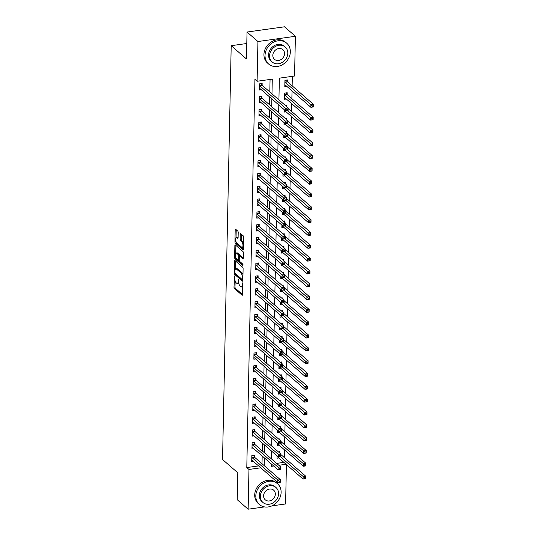 <?xml version="1.0" encoding="UTF-8"?>
<svg xmlns="http://www.w3.org/2000/svg" width="536" height="536" viewBox="0 0 536 536"><rect width="100%" height="100%" fill="white"/><g stroke="black" fill="none" stroke-linecap="round" stroke-linejoin="round"><path stroke-width="0.8" d="M234.534 275.98L233.998 287.122A1.085 0.409 -98 0 0 234.406 288.495L242.111 295.202A1.085 0.409 -98 0 0 242.279 295.269A1.085 0.409 -98 0 0 242.56 294.565L242.781 283.872L242.379 282.861L242.158 284.737A3.464 1.3 -98 0 1 241.267 286.974A3.464 1.3 -98 0 1 240.718 286.767L240.074 286.204A3.464 1.3 -98 0 1 238.775 281.789L238.52 279.444L238.172 281.273A3.464 1.3 -98 0 1 237.287 283.51A3.464 1.3 -98 0 1 236.738 283.303L236.095 282.74A3.464 1.3 -98 0 1 234.795 278.331L234.534 275.98M238.212 232.517A1.085 0.409 -98 0 0 237.81 231.137L235.646 229.254A1.085 0.409 -98 0 0 235.472 229.187A1.085 0.409 -98 0 0 235.197 229.89L234.949 241.77A1.085 0.409 -98 0 0 235.358 243.15L243.063 249.85A1.085 0.409 -98 0 0 243.23 249.917A1.085 0.409 -98 0 0 243.512 249.213L243.759 237.334A1.085 0.409 -98 0 0 243.351 235.954L240.738 233.683A1.085 0.409 -98 0 0 240.57 233.622A1.085 0.409 -98 0 0 240.289 234.319L240.182 239.404A1.085 0.409 -98 0 0 240.59 240.785L241.883 241.91A2.894 1.085 -98 0 1 242.962 245.032A2.894 1.085 -98 0 1 242.232 247.471A2.894 1.085 -98 0 1 241.776 247.297L236.698 242.882A2.894 1.085 -98 0 1 235.626 239.76A2.894 1.085 -98 0 1 236.356 237.321A2.894 1.085 -98 0 1 236.811 237.495L237.656 238.232A1.085 0.409 -98 0 0 237.83 238.299A1.085 0.409 -98 0 0 238.105 237.595L238.212 232.517M264.516 506.909L248.135 509.2L237.234 499.713L237.796 472.792L222.534 459.513L231.204 45.687L246.466 58.967L247.029 32.039L257.937 41.527L295.396 36.287L294.565 76.025L279.377 78.149L278.921 99.884M248.135 509.2L248.972 469.456L260.757 467.807M271.98 93.847L272.288 79.14L257.099 81.271L254.922 79.368L246.788 467.56L248.972 469.456M257.099 81.271L257.937 41.527M234.989 260.563A1.085 0.409 -98 0 0 234.822 260.496A1.085 0.409 -98 0 0 234.54 261.2L234.292 273.079A1.085 0.409 -98 0 0 234.701 274.452L242.406 281.159A1.085 0.409 -98 0 0 242.574 281.226A1.085 0.409 -98 0 0 242.855 280.522L243.103 268.643A1.085 0.409 -98 0 0 242.694 267.263L234.989 260.563M235.632 257.173L234.621 257.421L234.869 245.542A1.085 0.409 -98 0 1 235.143 244.845A1.085 0.409 -98 0 1 235.317 244.912L243.022 251.612A1.085 0.409 -98 0 1 243.431 252.992L243.324 258.077L240.765 255.846A1.085 0.409 -98 0 0 240.59 255.786A1.085 0.409 -98 0 0 240.443 255.893M243.19 258.667L242.875 258.707A1.085 0.409 -98 0 0 243.049 258.774A1.085 0.409 -98 0 0 243.324 258.077M242.875 258.707L239.753 255.987A1.085 0.409 -98 0 0 239.579 255.927A1.085 0.409 -98 0 0 239.297 256.623L239.23 260A1.085 0.409 -98 0 0 239.639 261.374L242.888 264.208L242.862 265.615L235.029 258.801A1.085 0.409 -98 0 1 234.621 257.421M246.788 467.56L258.58 465.911M262.01 463.734L262.178 455.982M262.278 450.91L262.446 443.165M262.553 438.093L262.714 430.348M262.821 425.269L262.982 417.524M263.089 412.452L263.25 404.707M263.357 399.628L263.518 391.883M263.625 386.811L263.786 379.066M263.893 373.994L264.054 366.242M264.161 361.17L264.322 353.425M264.429 348.353L264.59 340.608M264.697 335.529L264.858 327.784M264.965 322.712L265.126 314.967M265.233 309.888L265.4 302.143M265.501 297.071L265.668 289.326M265.776 284.248L265.936 276.502M266.044 271.43L266.204 263.685M266.312 258.613L266.472 250.868M266.58 245.79L266.74 238.044M266.848 232.972L267.008 225.227M267.116 220.149L267.276 212.403M267.384 207.332L267.544 199.586M267.652 194.508L267.812 186.763M267.92 181.691L268.08 173.945M268.188 168.874L268.348 161.122M268.456 156.05L268.623 148.305M268.724 143.233L268.891 135.487M268.992 130.409L269.159 122.664M269.266 117.592L269.427 109.847M269.534 104.768L269.695 97.023M269.802 91.951L270.064 79.455M254.332 456.92L254.365 455.252L251.833 455.607L251.706 461.757L253.515 461.509M254.6 444.103L254.634 442.435L252.101 442.79L251.974 448.94L253.783 448.686M254.868 431.279L254.901 429.611L252.376 429.966L252.242 436.123L254.051 435.868M255.136 418.462L255.17 416.794L252.644 417.149L252.51 423.299L254.319 423.045M255.404 405.638L255.438 403.97L252.912 404.325L252.778 410.482L254.593 410.228M255.672 392.821L255.712 391.153L253.18 391.508L253.052 397.658L254.861 397.404M255.94 380.004L255.98 378.336L253.448 378.684L253.32 384.841L255.129 384.587M256.208 367.18L256.248 365.512L253.716 365.867L253.588 372.018L255.397 371.77M256.483 354.363L256.516 352.695L253.984 353.05L253.856 359.2L255.665 358.946M256.751 341.539L256.784 339.871L254.252 340.226L254.124 346.383L255.933 346.129M257.019 328.722L257.052 327.054L254.52 327.409L254.392 333.56L256.201 333.305M257.287 315.898L257.32 314.23L254.788 314.585L254.66 320.742L256.469 320.488M257.555 303.081L257.588 301.413L255.056 301.768L254.928 307.919L256.737 307.664M257.823 290.257L257.856 288.589L255.324 288.944L255.196 295.101L257.005 294.847M258.091 277.44L258.124 275.772L255.592 276.127L255.464 282.278L257.273 282.03M258.359 264.623L258.392 262.955L255.866 263.303L255.732 269.461L257.541 269.206M258.627 251.799L258.66 250.131L256.134 250.486L256 256.637L257.816 256.389M258.895 238.982L258.935 237.314L256.402 237.669L256.268 243.82L258.084 243.565M259.163 226.159L259.203 224.49L256.67 224.845L256.543 231.003L258.352 230.748M259.431 213.341L259.471 211.673L256.938 212.028L256.811 218.179L258.62 217.924M259.705 200.518L259.739 198.849L257.206 199.204L257.079 205.362L258.888 205.107M259.973 187.701L260.007 186.032L257.474 186.387L257.347 192.538L259.156 192.283M260.241 174.883L260.275 173.215L257.742 173.564L257.615 179.721L259.424 179.466M260.509 162.06L260.543 160.391L258.01 160.746L257.883 166.897L259.692 166.649M260.777 149.243L260.811 147.574L258.278 147.929L258.151 154.08L259.96 153.825M261.045 136.419L261.079 134.75L258.546 135.106L258.419 141.263L260.228 141.008M261.313 123.602L261.347 121.933L258.814 122.288L258.687 128.439L260.496 128.184M261.581 110.778L261.615 109.109L259.089 109.465L258.955 115.622L260.764 115.367M261.849 97.961L261.883 96.292L259.357 96.648L259.223 102.798L261.032 102.544M262.117 85.144L262.151 83.475L259.625 83.824L259.491 89.981L261.307 89.726M284.348 457.603L284.515 449.858M284.623 444.78L284.784 437.034M284.891 431.962L285.052 424.217M285.159 419.145L285.32 411.393M285.427 406.322L285.588 398.576M285.695 393.504L285.856 385.759M285.963 380.681L286.124 372.935M286.231 367.863L286.392 360.118M286.499 355.04L286.66 347.295M286.767 342.223L286.928 334.477M287.035 329.399L287.195 321.654M287.303 316.582L287.47 308.837M287.571 303.765L287.738 296.019M287.839 290.941L288.006 283.196M288.113 278.124L288.274 270.379M288.381 265.3L288.542 257.555M288.649 252.483L288.81 244.738M288.917 239.659L289.078 231.914M289.185 226.842L289.346 219.097M289.453 214.025L289.614 206.273M289.721 201.201L289.882 193.456M289.989 188.384L290.15 180.639M290.257 175.56L290.418 167.815M290.525 162.743L290.693 154.998M290.793 149.919L290.961 142.174M291.061 137.102L291.229 129.357M291.336 124.285L291.497 116.533M291.604 111.461L291.765 103.716M291.872 98.644L292.033 90.899M292.14 85.82L292.334 76.34M276.623 463.385L283.892 462.367M279.651 452.967L279.678 451.714L278.412 451.888M278.827 457.965L277.018 458.22L277.065 455.888M279.919 440.15L279.946 438.89L278.68 439.071M279.095 445.148L277.286 445.396L277.333 443.064M280.187 427.326L280.214 426.073L278.948 426.247M279.363 432.324L277.554 432.579L277.608 430.247M280.455 414.509L280.482 413.249L279.216 413.43M279.631 419.507L277.822 419.762L277.876 417.423M280.73 401.685L280.75 400.432L279.484 400.606M279.906 406.683L278.09 406.938L278.144 404.606M280.998 388.868L281.025 387.608L279.752 387.789M280.174 393.866L278.365 394.121L278.412 391.783M281.266 376.044L281.293 374.791L280.02 374.966M280.442 381.042L278.633 381.297L278.68 378.965M281.534 363.227L281.561 361.968L280.295 362.148M280.71 368.225L278.901 368.48L278.948 366.148M281.802 350.41L281.829 349.15L280.562 349.331M280.978 355.408L279.169 355.656L279.216 353.325M282.07 337.586L282.097 336.333L280.831 336.507M281.246 342.584L279.437 342.839L279.484 340.507M282.338 324.769L282.365 323.51L281.099 323.69M281.514 329.767L279.705 330.015L279.752 327.684M282.606 311.945L282.633 310.692L281.367 310.867M281.782 316.944L279.973 317.198L280.02 314.867M282.874 299.128L282.901 297.869L281.635 298.05M282.05 304.126L280.241 304.381L280.288 302.043M283.142 286.304L283.169 285.052L281.903 285.226M282.318 291.303L280.509 291.557L280.556 289.226M283.41 273.487L283.437 272.228L282.171 272.409M282.586 278.486L280.777 278.74L280.831 276.409M283.678 260.67L283.705 259.411L282.439 259.585M282.854 265.668L281.045 265.916L281.099 263.585M283.953 247.846L283.973 246.594L282.707 246.768M283.129 252.845L281.313 253.099L281.367 250.768M284.221 235.029L284.248 233.77L282.975 233.951M283.397 240.028L281.581 240.275L281.635 237.944M284.489 222.206L284.515 220.953L283.243 221.127M283.665 227.204L281.856 227.458L281.903 225.127M284.757 209.388L284.784 208.129L283.517 208.31M283.933 214.387L282.124 214.641L282.171 212.303M285.025 196.565L285.052 195.312L283.785 195.486M284.201 201.563L282.392 201.817L282.439 199.486M285.293 183.748L285.32 182.488L284.053 182.669M284.469 188.746L282.66 189L282.707 186.669M285.561 170.93L285.588 169.671L284.321 169.845M284.737 175.922L282.928 176.177L282.975 173.845M285.829 158.107L285.856 156.854L284.589 157.028M285.005 163.105L283.196 163.359L283.243 161.028M286.097 145.29L286.124 144.03L284.857 144.211M285.273 150.288L283.464 150.536L283.51 148.204M286.365 132.466L286.392 131.213L285.125 131.387M285.541 137.464L283.732 137.719L283.779 135.387M286.633 119.649L286.66 118.389L285.393 118.57M285.809 124.647L284 124.901L284.047 122.563M286.901 106.825L286.928 105.572L285.661 105.746M286.077 111.823L284.268 112.078L284.321 109.746M287.162 94.416L287.195 92.748L284.67 93.103L284.536 99.261L286.345 99.006M287.43 81.599L287.464 79.931L284.938 80.286L284.804 86.437L286.619 86.182M246.788 43.503L231.204 45.687M286.425 464.571L285.601 503.961L271.893 505.877M247.029 32.039L284.495 26.8L295.396 36.287M271.296 463.921L271.243 466.34L273.688 465.998M278.807 465.282L286.07 464.27M278.814 104.956L278.653 112.707M278.546 117.779L278.385 125.525M278.278 130.596L278.117 138.342M278.01 143.42L277.849 151.165M277.742 156.237L277.581 163.983M277.474 169.061L277.313 176.806M277.206 181.878L277.045 189.623M276.938 194.695L276.77 202.447M276.67 207.519L276.502 215.264M276.395 220.336L276.234 228.081M276.127 233.16L275.966 240.905M275.859 245.977L275.698 253.722M275.591 258.801L275.43 266.546M275.323 271.618L275.162 279.363M275.055 284.442L274.894 292.187M274.787 297.259L274.626 305.004M274.519 310.076L274.358 317.821M274.251 322.9L274.09 330.645M273.983 335.717L273.822 343.462M273.715 348.541L273.548 356.286M273.447 361.358L273.28 369.103M273.179 374.182L273.012 381.927M272.904 386.999L272.744 394.744M272.636 399.816L272.476 407.568M272.368 412.64L272.208 420.385M272.1 425.457L271.94 433.202M271.832 438.281L271.672 446.026M271.564 451.098L271.404 458.843M264.194 465.63L264.355 457.885M264.462 452.806L264.623 445.061M264.73 439.989L264.891 432.244M264.998 427.165L265.159 419.42M265.266 414.348L265.427 406.603M265.534 401.531L265.695 393.779M265.802 388.707L265.97 380.962M266.07 375.89L266.238 368.145M266.345 363.066L266.506 355.321M266.613 350.249L266.774 342.504M266.881 337.425L267.042 329.68M267.149 324.608L267.31 316.863M267.417 311.785L267.578 304.039M267.685 298.967L267.846 291.222M267.953 286.15L268.114 278.405M268.221 273.327L268.382 265.581M268.489 260.509L268.65 252.764M268.757 247.686L268.918 239.94M269.025 234.869L269.193 227.123M269.293 222.045L269.461 214.3M269.561 209.228L269.729 201.482M269.836 196.41L269.997 188.659M270.104 183.587L270.265 175.841M270.372 170.77L270.533 163.024M270.64 157.946L270.801 150.201M270.908 145.129L271.069 137.384M271.176 132.305L271.337 124.56M271.444 119.488L271.605 111.743M271.712 106.671L271.873 98.919M237.287 283.51L238.299 283.37A3.464 1.3 -98 0 0 238.828 282.914M241.267 286.974L242.279 286.834A3.464 1.3 -98 0 0 242.728 286.505M235.137 280.924L235.009 286.974A1.085 0.409 -98 0 0 235.418 288.355L242.56 294.572M235.378 273.608A1.085 0.409 -98 0 0 235.713 274.311L242.855 280.529M234.54 261.2L235.552 261.052L235.384 269.112M234.915 272.489L235.197 273.454L241.964 279.336L242.305 277.434A3.464 1.3 -98 0 0 241.006 273.025L236.383 268.998A3.464 1.3 -98 0 0 235.833 268.791A3.464 1.3 -98 0 0 234.942 271.028L234.915 272.489M242.976 274.693A3.464 1.3 -98 0 0 242.017 272.878L241.006 273.025M235.833 268.791L236.845 268.65A3.464 1.3 -98 0 1 237.394 268.858L242.017 272.878M235.719 253.206L235.88 245.401L234.869 245.542M243.156 264.844L236.041 258.66L235.029 258.801M236.51 253.166A2.894 1.085 -98 0 0 236.048 252.992A2.894 1.085 -98 0 0 235.317 255.431A2.894 1.085 -98 0 0 236.396 258.553L238.178 260.107A1.085 0.409 -98 0 0 238.353 260.174A1.085 0.409 -98 0 0 238.627 259.478L238.701 256.101A1.085 0.409 -98 0 0 238.292 254.727L236.51 253.166L237.522 253.025A2.894 1.085 -98 0 0 237.059 252.851L236.048 252.992M239.713 255.906A1.085 0.409 -98 0 0 239.304 254.58L238.292 254.727M237.522 253.025L239.304 254.58M235.632 257.28A1.085 0.409 -98 0 0 236.041 258.66M236.356 237.321L237.368 237.18A2.894 1.085 -98 0 1 237.823 237.354L238.105 237.602M242.232 247.471L243.244 247.331A2.894 1.085 -98 0 0 243.552 247.143M243.639 243.089A2.894 1.085 -98 0 0 242.902 241.77L241.883 241.91M240.289 234.319L241.3 234.178L241.2 239.264A1.085 0.409 -98 0 0 241.602 240.644L242.902 241.77M235.961 241.562L235.961 241.629A1.085 0.409 -98 0 0 236.369 243.002L243.512 249.22M235.197 229.89L236.209 229.75A1.085 0.409 -98 0 0 236.209 229.75L236.048 237.508M279.216 452.592L278.807 451.835M277.052 456.551L277.112 456.545A1.105 0.415 82 0 1 277.273 456.612L303.095 479.07L303.148 476.511L305.681 476.156L280.891 454.595M305.473 477.522L305.681 476.156L305.627 478.722L303.095 479.07L305.446 478.548L305.473 477.522L304.461 477.663L304.435 478.688M304.461 477.663L280.362 456.685M253.495 455.372L254.386 457.02A1.105 0.415 -98 0 0 254.546 457.235L280.368 479.693L280.315 482.259L277.782 482.614L251.96 460.156A1.105 0.415 -98 0 0 251.799 460.089L251.739 460.089M279.122 482.233L277.782 482.614L277.836 480.048L280.368 479.693L280.161 481.067L279.149 481.207L279.122 482.233L280.134 482.092L280.161 481.067M251.799 457.275L251.853 457.375A1.105 0.415 -98 0 0 252.014 457.59L279.149 481.207M279.484 439.768L279.075 439.011M277.32 443.728L277.38 443.728A1.105 0.415 82 0 1 277.541 443.795L303.363 466.253L303.416 463.687L305.949 463.332L281.159 441.771M305.741 464.705L305.949 463.332L305.895 465.898L303.363 466.253L305.721 465.73L305.741 464.705L304.729 464.846L304.703 465.871M304.729 464.846L280.63 443.868M279.752 426.951L279.343 426.194M277.588 430.911L277.648 430.904A1.105 0.415 82 0 1 277.809 430.971L303.631 453.436L303.684 450.87L306.217 450.515L281.427 428.954M306.009 451.882L306.217 450.515L306.163 453.081L303.631 453.436L305.989 452.907L306.009 451.882L304.997 452.022L304.977 453.047M304.997 452.022L280.898 431.051M280.026 414.127L279.618 413.37M277.862 418.093L277.916 418.087A1.105 0.415 82 0 1 278.084 418.154L303.899 440.612L303.952 438.046L306.485 437.698L281.702 416.137M306.277 439.064L306.485 437.698L306.431 440.257L303.899 440.612L306.257 440.09L306.277 439.064L305.265 439.205L305.245 440.23M305.265 439.205L281.166 418.227M253.763 442.555L254.654 444.203A1.105 0.415 -98 0 0 254.814 444.418L280.636 466.876L280.583 469.442L278.05 469.797L252.228 447.332A1.105 0.415 -98 0 0 252.067 447.265L252.007 447.272M279.39 469.409L278.05 469.797L278.104 467.231L280.636 466.876L280.429 468.243L279.417 468.384L279.39 469.409L280.408 469.268L280.429 468.243M252.067 444.458L252.121 444.558A1.105 0.415 -98 0 0 252.282 444.773L279.417 468.384M254.03 429.731L254.922 431.38A1.105 0.415 -98 0 0 255.082 431.594L280.904 454.059L280.851 456.618L278.318 456.974L252.496 434.515A1.105 0.415 -98 0 0 252.335 434.448L252.275 434.455M279.665 456.592L278.318 456.974L278.372 454.407L280.904 454.059L280.697 455.426L279.685 455.567L279.665 456.592L280.676 456.451L280.697 455.426M252.335 431.634L252.389 431.735A1.105 0.415 -98 0 0 252.55 431.949L279.685 455.567M254.305 416.914L255.19 418.562A1.105 0.415 -98 0 0 255.35 418.777L281.172 441.235L281.119 443.801L278.586 444.156L252.771 421.698A1.105 0.415 -98 0 0 252.603 421.624L252.55 421.631M279.933 443.775L278.586 444.156L278.64 441.59L281.172 441.235L280.965 442.602L279.953 442.749L279.933 443.775L280.944 443.627L280.965 442.602M252.603 418.817L252.657 418.918A1.105 0.415 -98 0 0 252.825 419.132L279.953 442.749M280.295 401.31L279.886 400.553M278.13 405.27L278.184 405.263A1.105 0.415 82 0 1 278.351 405.337L304.167 427.795L304.22 425.229L306.753 424.874L281.97 403.313M306.545 426.241L306.753 424.874L306.699 427.44L304.167 427.795L306.525 427.266L306.545 426.241L305.533 426.388L305.513 427.413M305.533 426.388L281.434 405.41M254.573 404.097L255.458 405.739A1.105 0.415 -98 0 0 255.618 405.96L281.44 428.418L281.387 430.978L278.854 431.333L253.039 408.874A1.105 0.415 -98 0 0 252.871 408.807L252.818 408.814M280.201 430.951L278.854 431.333L278.908 428.773L281.44 428.418L281.233 429.785L280.221 429.926L280.201 430.951L281.212 430.81L281.233 429.785M252.871 405.993L252.932 406.094A1.105 0.415 -98 0 0 253.093 406.308L280.221 429.926M255.806 495.901A13.782 11.738 131 0 0 259.417 504.53A13.782 11.738 131 0 0 273.119 505.26A13.782 11.738 131 0 0 281.119 492.356A13.782 11.738 131 0 0 277.507 483.727A13.782 11.738 131 0 0 263.806 482.996A13.782 11.738 131 0 0 255.806 495.901M277.507 483.727L276.415 482.782A13.782 11.738 131 0 0 262.714 482.045A13.782 11.738 131 0 0 254.714 494.949A13.782 11.738 131 0 0 258.325 503.579L259.417 504.53M262.955 502.487L261.95 501.616A9.923 8.449 -49 0 1 259.35 495.405A9.923 8.449 -49 0 1 265.106 486.112A9.923 8.449 -49 0 1 274.975 486.641L275.98 487.512A9.923 8.449 131 0 0 266.111 486.983A9.923 8.449 131 0 0 260.355 496.276A9.923 8.449 131 0 0 262.955 502.487A9.923 8.449 131 0 0 272.817 503.016A9.923 8.449 131 0 0 278.579 493.723A9.923 8.449 131 0 0 275.98 487.512M275.337 494.179A6.399 5.447 131 0 0 273.661 490.179A6.399 5.447 131 0 0 267.303 489.837A6.399 5.447 131 0 0 263.591 495.82A6.399 5.447 131 0 0 265.266 499.827A6.399 5.447 131 0 0 271.625 500.168A6.399 5.447 131 0 0 275.337 494.179M265.032 55.402A13.782 11.738 131 0 0 268.643 64.032A13.782 11.738 131 0 0 282.345 64.762A13.782 11.738 131 0 0 290.345 51.865A13.782 11.738 131 0 0 286.733 43.235A13.782 11.738 131 0 0 273.032 42.498A13.782 11.738 131 0 0 265.032 55.402M286.733 43.235L285.648 42.284A13.782 11.738 131 0 0 271.94 41.553A13.782 11.738 131 0 0 263.94 54.458A13.782 11.738 131 0 0 267.551 63.081L268.643 64.032M272.181 61.995L271.176 61.117A9.923 8.449 -49 0 1 268.576 54.907A9.923 8.449 -49 0 1 274.338 45.62A9.923 8.449 -49 0 1 284.201 46.143L285.206 47.021A9.923 8.449 131 0 0 275.337 46.491A9.923 8.449 131 0 0 269.581 55.778A9.923 8.449 131 0 0 272.181 61.995A9.923 8.449 131 0 0 282.043 62.518A9.923 8.449 131 0 0 287.805 53.232A9.923 8.449 131 0 0 285.206 47.021M284.562 53.68A6.399 5.447 131 0 0 282.887 49.681A6.399 5.447 131 0 0 276.529 49.339A6.399 5.447 131 0 0 272.817 55.329A6.399 5.447 131 0 0 274.492 59.328A6.399 5.447 131 0 0 280.851 59.67A6.399 5.447 131 0 0 284.562 53.68M267.022 29.245A13.782 11.738 131 0 0 262.54 29.869M280.562 388.486L280.154 387.736M278.398 392.453L278.452 392.446A1.105 0.415 82 0 1 278.62 392.513L304.435 414.971L304.488 412.412L307.021 412.057L282.238 390.496M306.813 413.423L307.021 412.057L306.967 414.616L304.435 414.971L306.793 414.449L306.813 413.423L305.801 413.564L305.781 414.589M305.801 413.564L281.702 392.587M280.831 375.669L280.422 374.912M278.666 379.629L278.72 379.629A1.105 0.415 82 0 1 278.887 379.696L304.703 402.154L304.763 399.588L307.289 399.233L282.505 377.672M307.081 400.6L307.289 399.233L307.235 401.799L304.703 402.154L307.061 401.632L307.081 400.6L306.069 400.747L306.049 401.772M306.069 400.747L281.976 379.769M281.099 362.852L280.69 362.095M278.934 366.812L278.988 366.805A1.105 0.415 82 0 1 279.156 366.872L304.977 389.33L305.031 386.771L307.557 386.416L282.774 364.855M307.349 387.783L307.557 386.416L307.503 388.975L304.977 389.33L307.329 388.808L307.349 387.783L306.337 387.923L306.317 388.948M306.337 387.923L282.244 366.946M281.367 350.028L280.958 349.271M279.202 353.988L279.256 353.988A1.105 0.415 82 0 1 279.424 354.055L305.245 376.513L305.299 373.947L307.825 373.592L283.041 352.031M307.617 374.966L307.825 373.592L307.771 376.158L305.245 376.513L307.597 375.991L307.617 374.966L306.605 375.106L306.585 376.131M306.605 375.106L282.512 354.128M281.635 337.211L281.226 336.454M279.47 341.171L279.524 341.164A1.105 0.415 82 0 1 279.692 341.231L305.513 363.689L305.567 361.13L308.1 360.775L283.31 339.214M307.885 362.142L308.1 360.775L308.046 363.341L305.513 363.689L307.865 363.167L307.885 362.142L306.873 362.282L306.853 363.308M306.873 362.282L282.78 341.311M254.841 391.273L255.726 392.922A1.105 0.415 -98 0 0 255.886 393.136L281.708 415.594L281.655 418.16L279.122 418.516L253.307 396.057A1.105 0.415 -98 0 0 253.139 395.99L253.086 395.99M280.469 418.134L279.122 418.516L279.176 415.949L281.708 415.594L281.5 416.968L280.489 417.108L280.469 418.134L281.48 417.993L281.5 416.968M253.146 393.176L253.2 393.277A1.105 0.415 -98 0 0 253.361 393.491L280.489 417.108M255.109 378.456L255.994 380.104A1.105 0.415 -98 0 0 256.161 380.319L281.976 402.777L281.923 405.337L279.39 405.692L253.575 383.233A1.105 0.415 -98 0 0 253.407 383.166L253.354 383.173M280.737 405.31L279.39 405.692L279.45 403.132L281.976 402.777L281.769 404.144L280.757 404.285L280.737 405.31L281.748 405.169L281.769 404.144M253.414 380.352L253.468 380.453A1.105 0.415 -98 0 0 253.629 380.674L280.757 404.285M255.377 365.632L256.268 367.281A1.105 0.415 -98 0 0 256.429 367.495L282.244 389.953L282.191 392.52L279.665 392.875L253.843 370.416A1.105 0.415 -98 0 0 253.675 370.349L253.622 370.349M281.005 392.493L279.665 392.875L279.718 390.308L282.244 389.953L282.036 391.327L281.025 391.468L281.005 392.493L282.016 392.352L282.036 391.327M253.682 367.535L253.736 367.636A1.105 0.415 -98 0 0 253.897 367.85L281.025 391.468M255.645 352.815L256.536 354.464A1.105 0.415 -98 0 0 256.697 354.678L282.512 377.136L282.459 379.702L279.933 380.051L254.111 357.592A1.105 0.415 -98 0 0 253.943 357.525L253.89 357.532M281.273 379.669L279.933 380.051L279.986 377.491L282.512 377.136L282.305 378.503L281.293 378.644L281.273 379.669L282.284 379.528L282.305 378.503M253.95 354.718L254.004 354.812A1.105 0.415 -98 0 0 254.165 355.033L281.293 378.644M255.913 339.992L256.804 341.64A1.105 0.415 -98 0 0 256.965 341.854L282.787 364.319L282.733 366.879L280.201 367.234L254.379 344.775A1.105 0.415 -98 0 0 254.211 344.708L254.158 344.715M281.541 366.852L280.201 367.234L280.254 364.668L282.787 364.319L282.572 365.686L281.561 365.827L281.541 366.852L282.552 366.711L282.572 365.686M254.218 341.894L254.272 341.995A1.105 0.415 -98 0 0 254.433 342.209L281.561 365.827M281.903 324.387L281.494 323.63M279.738 328.347L279.799 328.347A1.105 0.415 82 0 1 279.96 328.414L305.781 350.872L305.835 348.306L308.368 347.951L283.578 326.397M308.16 349.325L308.368 347.951L308.314 350.517L305.781 350.872L308.133 350.35L308.16 349.325L307.141 349.465L307.121 350.49M307.141 349.465L283.048 328.488M256.181 327.174L257.072 328.823A1.105 0.415 -98 0 0 257.233 329.037L283.055 351.495L283.001 354.062L280.469 354.417L254.647 331.958A1.105 0.415 -98 0 0 254.486 331.885L254.426 331.891M281.809 354.035L280.469 354.417L280.522 351.851L283.055 351.495L282.847 352.862L281.829 353.003L281.809 354.035L282.82 353.887L282.847 352.862M254.486 329.077L254.54 329.178A1.105 0.415 -98 0 0 254.701 329.392L281.829 353.003M282.171 311.57L281.762 310.813M280.006 315.53L280.067 315.523A1.105 0.415 82 0 1 280.228 315.59L306.049 338.055L306.103 335.489L308.635 335.134L283.846 313.573M308.428 336.501L308.635 335.134L308.582 337.7L306.049 338.055L308.401 337.526L308.428 336.501L307.409 336.642L307.389 337.673M307.409 336.642L283.316 315.671M256.449 314.351L257.34 315.999A1.105 0.415 -98 0 0 257.501 316.22L283.323 338.678L283.269 341.238L280.737 341.593L254.915 319.134A1.105 0.415 -98 0 0 254.754 319.067L254.694 319.074M282.077 341.211L280.737 341.593L280.79 339.027L283.323 338.678L283.115 340.045L282.097 340.186L282.077 341.211L283.088 341.07L283.115 340.045M254.754 316.253L254.808 316.354A1.105 0.415 -98 0 0 254.969 316.568L282.097 340.186M282.439 298.746L282.03 297.989M280.274 302.713L280.335 302.706A1.105 0.415 82 0 1 280.495 302.773L306.317 325.231L306.371 322.665L308.904 322.317L284.114 300.756M308.696 323.684L308.904 322.317L308.85 324.876L306.317 325.231L308.669 324.709L308.696 323.684L307.684 323.824L307.657 324.85M307.684 323.824L283.584 302.847M256.717 301.534L257.608 303.182A1.105 0.415 -98 0 0 257.769 303.396L283.591 325.855L283.537 328.421L281.005 328.776L255.183 306.317A1.105 0.415 -98 0 0 255.022 306.25L254.962 306.25M282.345 328.394L281.005 328.776L281.058 326.21L283.591 325.855L283.383 327.221L282.372 327.369L282.345 328.394L283.356 328.253L283.383 327.221M255.022 303.436L255.076 303.537A1.105 0.415 -98 0 0 255.237 303.751L282.372 327.369M282.707 285.929L282.298 285.172M280.542 289.889L280.603 289.889A1.105 0.415 82 0 1 280.764 289.956L306.585 312.414L306.639 309.848L309.172 309.493L284.382 287.933M308.964 310.86L309.172 309.493L309.118 312.059L306.585 312.414L308.944 311.892L308.964 310.86L307.952 311.007L307.925 312.032M307.952 311.007L283.852 290.03M256.985 288.716L257.876 290.358A1.105 0.415 -98 0 0 258.037 290.579L283.859 313.037L283.805 315.597L281.273 315.952L255.451 293.494A1.105 0.415 -98 0 0 255.29 293.427L255.23 293.433M282.613 315.57L281.273 315.952L281.326 313.393L283.859 313.037L283.651 314.404L282.64 314.545L282.613 315.57L283.631 315.429L283.651 314.404M255.29 290.613L255.344 290.713A1.105 0.415 -98 0 0 255.505 290.934L282.64 314.545M282.975 273.112L282.566 272.355M280.81 277.072L280.871 277.065A1.105 0.415 82 0 1 281.031 277.132L306.853 299.591L306.907 297.031L309.44 296.676L284.65 275.115M309.232 298.043L309.44 296.676L309.386 299.235L306.853 299.591L309.212 299.068L309.232 298.043L308.22 298.184L308.2 299.209M308.22 298.184L284.12 277.206M257.253 275.893L258.144 277.541A1.105 0.415 -98 0 0 258.305 277.755L284.127 300.214L284.073 302.78L281.541 303.135L255.719 280.676A1.105 0.415 -98 0 0 255.558 280.609L255.498 280.609M282.887 302.753L281.541 303.135L281.594 300.569L284.127 300.214L283.919 301.587L282.908 301.728L282.887 302.753L283.899 302.612L283.919 301.587M255.558 277.795L255.612 277.896A1.105 0.415 -98 0 0 255.773 278.11L282.908 301.728M283.243 260.288L282.841 259.531M281.085 264.248L281.139 264.248A1.105 0.415 82 0 1 281.3 264.315L307.121 286.773L307.175 284.207L309.708 283.852L284.924 262.292M309.5 285.226L309.708 283.852L309.654 286.418L307.121 286.773L309.48 286.251L309.5 285.226L308.488 285.366L308.468 286.392M308.488 285.366L284.388 264.389M257.528 263.075L258.412 264.724A1.105 0.415 -98 0 0 258.573 264.938L284.395 287.397L284.341 289.963L281.809 290.311L255.987 267.853A1.105 0.415 -98 0 0 255.826 267.786L255.773 267.792M283.155 289.929L281.809 290.311L281.862 287.752L284.395 287.397L284.187 288.763L283.175 288.904L283.155 289.929L284.167 289.788L284.187 288.763M255.826 264.972L255.88 265.072A1.105 0.415 -98 0 0 256.041 265.293L283.175 288.904M283.517 247.471L283.109 246.714M281.353 251.431L281.407 251.424A1.105 0.415 82 0 1 281.574 251.491L307.389 273.95L307.443 271.39L309.976 271.035L285.192 249.475M309.768 272.402L309.976 271.035L309.922 273.601L307.389 273.95L309.748 273.427L309.768 272.402L308.756 272.543L308.736 273.568M308.756 272.543L284.656 251.565M283.785 234.647L283.377 233.89M281.621 238.607L281.675 238.607A1.105 0.415 82 0 1 281.842 238.674L307.657 261.132L307.711 258.566L310.244 258.211L285.46 236.651M310.036 259.585L310.244 258.211L310.19 260.777L307.657 261.132L310.016 260.61L310.036 259.585L309.024 259.726L309.004 260.751M309.024 259.726L284.924 238.748M284.053 221.83L283.645 221.073M281.889 225.79L281.943 225.783A1.105 0.415 82 0 1 282.11 225.85L307.925 248.315L307.979 245.749L310.512 245.394L285.728 223.834M310.304 246.761L310.512 245.394L310.458 247.96L307.925 248.315L310.284 247.786L310.304 246.761L309.292 246.902L309.272 247.927M309.292 246.902L285.199 225.931M284.321 209.007L283.913 208.249M282.157 212.973L282.211 212.966A1.105 0.415 82 0 1 282.378 213.033L308.2 235.492L308.254 232.925L310.78 232.577L285.996 211.017M310.572 233.944L310.78 232.577L310.726 235.137L308.2 235.492L310.552 234.969L310.572 233.944L309.56 234.085L309.54 235.11M309.56 234.085L285.467 213.107M284.589 196.189L284.18 195.432M282.425 200.149L282.479 200.149A1.105 0.415 82 0 1 282.646 200.216L308.468 222.675L308.522 220.108L311.048 219.753L286.264 198.193M310.84 221.12L311.048 219.753L310.994 222.319L308.468 222.675L310.82 222.145L310.84 221.12L309.828 221.268L309.808 222.293M309.828 221.268L285.735 200.29M284.857 183.366L284.449 182.615M282.693 187.332L282.747 187.325A1.105 0.415 82 0 1 282.914 187.392L308.736 209.851L308.79 207.291L311.322 206.936L286.532 185.376M311.108 208.303L311.322 206.936L311.269 209.496L308.736 209.851L311.088 209.328L311.108 208.303L310.096 208.444L310.076 209.469M310.096 208.444L286.003 187.466M285.125 170.549L284.716 169.791M282.961 174.508L283.021 174.508A1.105 0.415 82 0 1 283.182 174.575L309.004 197.034L309.058 194.468L311.59 194.112L286.8 172.552M311.376 195.486L311.59 194.112L311.537 196.679L309.004 197.034L311.356 196.511L311.376 195.486L310.364 195.627L310.344 196.652M310.364 195.627L286.271 174.649M285.393 157.731L284.985 156.974M283.229 161.691L283.289 161.684A1.105 0.415 82 0 1 283.45 161.751L309.272 184.21L309.326 181.65L311.858 181.295L287.068 159.735M311.651 182.662L311.858 181.295L311.805 183.861L309.272 184.21L311.624 183.687L311.651 182.662L310.632 182.803L310.612 183.828M310.632 182.803L286.539 161.825M285.661 144.908L285.252 144.151M283.497 148.867L283.557 148.867A1.105 0.415 82 0 1 283.718 148.934L309.54 171.393L309.594 168.827L312.126 168.471L287.336 146.911M311.919 169.845L312.126 168.471L312.073 171.038L309.54 171.393L311.892 170.87L311.919 169.845L310.907 169.986L310.88 171.011M310.907 169.986L286.807 149.008M285.929 132.091L285.521 131.333M283.765 136.05L283.825 136.044A1.105 0.415 82 0 1 283.986 136.111L309.808 158.576L309.862 156.01L312.394 155.654L287.604 134.094M312.187 157.021L312.394 155.654L312.341 158.221L309.808 158.576L312.166 158.046L312.187 157.021L311.175 157.162L311.148 158.187M311.175 157.162L287.075 136.191M286.197 119.267L285.788 118.51M284.033 123.233L284.093 123.226A1.105 0.415 82 0 1 284.254 123.293L310.076 145.752L310.13 143.186L312.662 142.837L287.872 121.277M312.455 144.204L312.662 142.837L312.609 145.397L310.076 145.752L312.434 145.229L312.455 144.204L311.443 144.345L311.416 145.37M311.443 144.345L287.343 123.367M286.465 106.45L286.063 105.693M284.301 110.409L284.361 110.403A1.105 0.415 82 0 1 284.522 110.476L310.344 132.935L310.398 130.369L312.93 130.014L288.14 108.453M312.723 131.38L312.93 130.014L312.877 132.58L310.344 132.935L312.702 132.405L312.723 131.38L311.711 131.528L311.691 132.553M311.711 131.528L287.611 110.55M284.576 97.592L284.629 97.586A1.105 0.415 82 0 1 284.797 97.653L310.612 120.111L310.666 117.552L313.198 117.196L287.376 94.738A1.105 0.415 82 0 1 287.216 94.517L286.331 92.875M312.99 118.563L313.198 117.196L313.145 119.756L310.612 120.111L312.97 119.588L312.99 118.563L311.979 118.704L311.959 119.729M311.979 118.704L284.851 95.086A1.105 0.415 82 0 1 284.683 94.872L284.629 94.772M284.844 84.768L284.897 84.768A1.105 0.415 82 0 1 285.065 84.835L310.88 107.294L310.934 104.728L313.466 104.373L287.644 81.914A1.105 0.415 82 0 1 287.484 81.7L286.599 80.052M313.259 105.739L313.466 104.373L313.413 106.939L310.88 107.294L313.238 106.771L313.259 105.739L312.247 105.887L312.227 106.912M312.247 105.887L285.119 82.269A1.105 0.415 82 0 1 284.958 82.055L284.897 81.954M257.796 250.252L258.68 251.9A1.105 0.415 -98 0 0 258.841 252.114L284.663 274.573L284.609 277.139L282.077 277.494L256.262 255.036A1.105 0.415 -98 0 0 256.094 254.969L256.041 254.969M283.423 277.112L282.077 277.494L282.13 274.928L284.663 274.573L284.455 275.946L283.444 276.087L283.423 277.112L284.435 276.971L284.455 275.946M256.094 252.155L256.154 252.255A1.105 0.415 -98 0 0 256.315 252.469L283.444 276.087M258.064 237.435L258.948 239.083A1.105 0.415 -98 0 0 259.109 239.297L284.931 261.756L284.877 264.322L282.345 264.677L256.53 242.212A1.105 0.415 -98 0 0 256.362 242.145L256.309 242.151M283.691 264.295L282.345 264.677L282.398 262.111L284.931 261.756L284.723 263.122L283.712 263.263L283.691 264.295L284.703 264.148L284.723 263.122M256.362 239.337L256.422 239.438A1.105 0.415 -98 0 0 256.583 239.652L283.712 263.263M258.332 224.611L259.216 226.259A1.105 0.415 -98 0 0 259.384 226.473L285.199 248.939L285.145 251.498L282.613 251.853L256.798 229.395A1.105 0.415 -98 0 0 256.63 229.328L256.577 229.334M283.959 251.471L282.613 251.853L282.666 249.287L285.199 248.939L284.991 250.305L283.98 250.446L283.959 251.471L284.971 251.33L284.991 250.305M256.637 226.514L256.69 226.614A1.105 0.415 -98 0 0 256.851 226.829L283.98 250.446M258.6 211.794L259.491 213.442A1.105 0.415 -98 0 0 259.652 213.656L285.467 236.115L285.413 238.681L282.887 239.036L257.066 216.578A1.105 0.415 -98 0 0 256.898 216.511L256.845 216.511M284.227 238.654L282.887 239.036L282.941 236.47L285.467 236.115L285.259 237.482L284.248 237.629L284.227 238.654L285.239 238.513L285.259 237.482M256.905 213.697L256.958 213.797A1.105 0.415 -98 0 0 257.119 214.011L284.248 237.629M258.868 198.977L259.759 200.618A1.105 0.415 -98 0 0 259.92 200.839L285.735 223.298L285.681 225.857L283.155 226.212L257.334 203.754A1.105 0.415 -98 0 0 257.166 203.687L257.113 203.693M284.495 225.83L283.155 226.212L283.209 223.653L285.735 223.298L285.527 224.664L284.515 224.805L284.495 225.83L285.507 225.69L285.527 224.664M257.173 200.873L257.226 200.973A1.105 0.415 -98 0 0 257.387 201.188L284.515 224.805M259.136 186.153L260.027 187.801A1.105 0.415 -98 0 0 260.188 188.015L286.01 210.474L285.956 213.04L283.423 213.395L257.602 190.937A1.105 0.415 -98 0 0 257.434 190.87L257.38 190.87M284.763 213.013L283.423 213.395L283.477 210.829L286.01 210.474L285.795 211.847L284.784 211.988L284.763 213.013L285.775 212.872L285.795 211.847M257.441 188.056L257.494 188.156A1.105 0.415 -98 0 0 257.655 188.37L284.784 211.988M259.404 173.336L260.295 174.984A1.105 0.415 -98 0 0 260.456 175.198L286.278 197.657L286.224 200.223L283.691 200.571L257.87 178.113A1.105 0.415 -98 0 0 257.709 178.046L257.649 178.053M285.031 200.189L283.691 200.571L283.745 198.012L286.278 197.657L286.063 199.024L285.052 199.164L285.031 200.189L286.043 200.049L286.063 199.024M257.709 175.232L257.762 175.332A1.105 0.415 -98 0 0 257.923 175.553L285.052 199.164M259.672 160.512L260.563 162.16A1.105 0.415 -98 0 0 260.724 162.375L286.546 184.833L286.492 187.399L283.959 187.754L258.138 165.296A1.105 0.415 -98 0 0 257.977 165.229L257.916 165.229M285.299 187.372L283.959 187.754L284.013 185.188L286.546 184.833L286.338 186.206L285.32 186.347L285.299 187.372L286.311 187.232L286.338 186.206M257.977 162.415L258.03 162.515A1.105 0.415 -98 0 0 258.191 162.73L285.32 186.347M259.94 147.695L260.831 149.343A1.105 0.415 -98 0 0 260.992 149.557L286.814 172.016L286.76 174.582L284.227 174.937L258.406 152.472A1.105 0.415 -98 0 0 258.245 152.405L258.185 152.412M285.567 174.548L284.227 174.937L284.281 172.371L286.814 172.016L286.606 173.383L285.594 173.523L285.567 174.548L286.579 174.408L286.606 173.383M258.245 149.598L258.298 149.698A1.105 0.415 -98 0 0 258.459 149.913L285.594 173.523M260.208 134.871L261.099 136.519A1.105 0.415 -98 0 0 261.26 136.734L287.082 159.199L287.028 161.758L284.495 162.113L258.674 139.655A1.105 0.415 -98 0 0 258.513 139.588L258.453 139.595M285.835 161.731L284.495 162.113L284.549 159.547L287.082 159.199L286.874 160.566L285.862 160.706L285.835 161.731L286.854 161.591L286.874 160.566M258.513 136.774L258.566 136.874A1.105 0.415 -98 0 0 258.727 137.089L285.862 160.706M260.476 122.054L261.367 123.702A1.105 0.415 -98 0 0 261.528 123.916L287.35 146.375L287.296 148.941L284.763 149.296L258.942 126.838A1.105 0.415 -98 0 0 258.781 126.764L258.721 126.771M286.103 148.914L284.763 149.296L284.817 146.73L287.35 146.375L287.142 147.742L286.13 147.889L286.103 148.914L287.122 148.767L287.142 147.742M258.781 123.957L258.834 124.057A1.105 0.415 -98 0 0 258.995 124.272L286.13 147.889M260.751 109.237L261.635 110.878A1.105 0.415 -98 0 0 261.796 111.099L287.618 133.558L287.564 136.117L285.031 136.472L259.21 114.014A1.105 0.415 -98 0 0 259.049 113.947L258.995 113.954M286.378 136.09L285.031 136.472L285.085 133.913L287.618 133.558L287.41 134.925L286.398 135.065L286.378 136.09L287.39 135.95L287.41 134.925M259.049 111.133L259.102 111.233A1.105 0.415 -98 0 0 259.263 111.448L286.398 135.065M261.019 96.413L261.903 98.061A1.105 0.415 -98 0 0 262.064 98.276L287.886 120.734L287.832 123.3L285.299 123.655L259.484 101.197A1.105 0.415 -98 0 0 259.317 101.13L259.263 101.13M286.646 123.273L285.299 123.655L285.353 121.089L287.886 120.734L287.678 122.108L286.666 122.248L286.646 123.273L287.658 123.133L287.678 122.108M259.317 98.316L259.37 98.416A1.105 0.415 -98 0 0 259.538 98.631L286.666 122.248M261.287 83.596L262.171 85.237A1.105 0.415 -98 0 0 262.332 85.459L288.154 107.917L288.1 110.476L285.567 110.831L259.752 88.373A1.105 0.415 -98 0 0 259.585 88.306L259.531 88.313M286.914 110.45L285.567 110.831L285.621 108.272L288.154 107.917L287.946 109.284L286.934 109.424L286.914 110.45L287.926 110.309L287.946 109.284M259.585 85.492L259.645 85.593A1.105 0.415 -98 0 0 259.806 85.814L286.934 109.424M234.735 276.348L234.219 276.422M242.701 283.276L242.185 283.35M238.721 279.812L238.205 279.886M238.788 281.186L238.172 281.273M242.768 284.65L242.158 284.737M235.418 288.355L234.406 288.495M235.009 286.974L233.998 287.122M235.713 274.311L234.701 274.452M234.969 272.978L234.292 273.079M242.888 278.807L242.279 278.894M242.922 277.346L242.305 277.434M237.394 268.858L236.383 268.998M240.765 255.846L239.753 255.987M239.244 259.39L238.627 259.478M239.458 256L238.701 256.101M237.823 237.354L236.811 237.495M241.602 240.644L240.59 240.785M241.2 239.264L240.182 239.404M236.369 243.002L235.358 243.15M235.961 241.629L234.949 241.77M251.853 457.375L254.386 457.02M252.014 457.59L254.546 457.235M252.121 444.558L254.654 444.203M252.282 444.773L254.814 444.418M252.389 431.735L254.922 431.38M252.55 431.949L255.082 431.594M252.657 418.918L255.19 418.562M252.825 419.132L255.35 418.777M252.932 406.094L255.458 405.739M253.093 406.308L255.618 405.96M253.2 393.277L255.726 392.922M253.361 393.491L255.886 393.136M253.468 380.453L255.994 380.104M253.629 380.674L256.161 380.319M253.736 367.636L256.268 367.281M253.897 367.85L256.429 367.495M254.004 354.812L256.536 354.464M254.165 355.033L256.697 354.678M254.272 341.995L256.804 341.64M254.433 342.209L256.965 341.854M254.54 329.178L257.072 328.823M254.701 329.392L257.233 329.037M254.808 316.354L257.34 315.999M254.969 316.568L257.501 316.22M255.076 303.537L257.608 303.182M255.237 303.751L257.769 303.396M255.344 290.713L257.876 290.358M255.505 290.934L258.037 290.579M255.612 277.896L258.144 277.541M255.773 278.11L258.305 277.755M255.88 265.072L258.412 264.724M256.041 265.293L258.573 264.938M287.376 94.738L284.851 95.086M287.216 94.517L284.683 94.872M287.644 81.914L285.119 82.269M287.484 81.7L284.958 82.055M256.154 252.255L258.68 251.9M256.315 252.469L258.841 252.114M256.422 239.438L258.948 239.083M256.583 239.652L259.109 239.297M256.69 226.614L259.216 226.259M256.851 226.829L259.384 226.473M256.958 213.797L259.491 213.442M257.119 214.011L259.652 213.656M257.226 200.973L259.759 200.618M257.387 201.188L259.92 200.839M257.494 188.156L260.027 187.801M257.655 188.37L260.188 188.015M257.762 175.332L260.295 174.984M257.923 175.553L260.456 175.198M258.03 162.515L260.563 162.16M258.191 162.73L260.724 162.375M258.298 149.698L260.831 149.343M258.459 149.913L260.992 149.557M258.566 136.874L261.099 136.519M258.727 137.089L261.26 136.734M258.834 124.057L261.367 123.702M258.995 124.272L261.528 123.916M259.102 111.233L261.635 110.878M259.263 111.448L261.796 111.099M259.37 98.416L261.903 98.061M259.538 98.631L262.064 98.276M259.645 85.593L262.171 85.237M259.806 85.814L262.332 85.459M242.882 279.276L242.084 279.383M240.59 255.786L239.579 255.927M239.23 260.054L238.353 260.174"/></g></svg>
